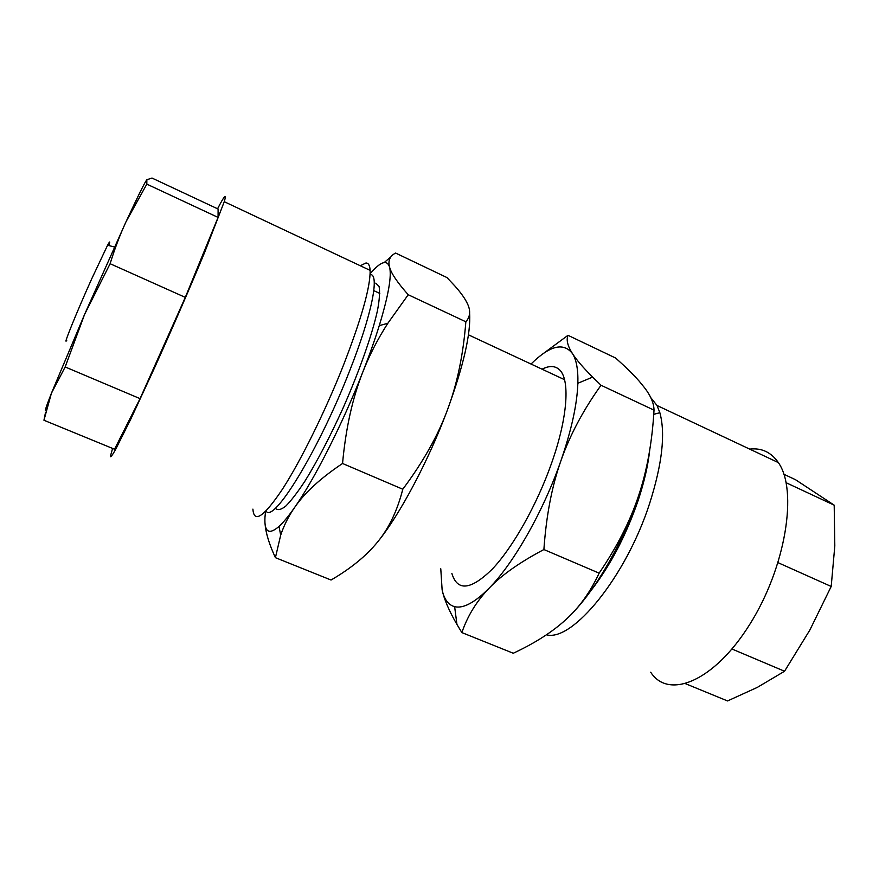<?xml version="1.0" encoding="UTF-8"?>
<svg xmlns="http://www.w3.org/2000/svg" width="879" height="879" viewBox="0 0 879 879"><rect width="100%" height="100%" fill="white"/><g stroke="black" fill="none" stroke-linecap="round" stroke-linejoin="round"><path stroke-width="1.32" d="M108.754 245.549C110.358 240.934 109.963 240.835 107.579 245.252L91.592 279.093C76.286 313.1 62.354 347.59 66.782 340.228M469.606 313.199C470.935 333.449 463.552 365.686 447.444 409.911C428.534 460.871 399.571 515.16 377.662 541.893C388.979 528.18 397.352 510.622 402.78 489.229L342.546 463.486C320.56 478.176 304.573 492.855 294.586 507.513C314.462 479.297 342.766 423.48 362.84 371.96C369.367 355.281 374.85 339.832 379.267 325.626C388.441 295.454 391.869 275.896 389.529 266.963C387.859 260.645 389.88 256.009 395.605 253.053L446.971 277.566L454.97 286.093C461.046 292.927 465.233 298.86 467.529 303.903C470.814 310.836 470.254 316.792 465.848 321.791L408.23 294.729L387.837 323.285C377.706 339.074 369.378 355.303 362.84 371.96C352.512 398.044 345.744 428.556 342.546 463.486M377.662 541.893C366.411 555.781 350.875 568.493 331.042 580.019L275.413 557.671C269.315 544.442 265.887 533.388 265.128 524.499M275.413 557.671L280.687 535.157C283.939 525.4 288.576 516.182 294.586 507.513C288.576 516.127 283.379 522.434 279.028 526.422L280.687 535.157M265.502 511.534L264.964 517.39C264.205 532.136 268.886 535.146 279.028 526.422M402.78 489.229C423.03 462.145 437.918 435.709 447.444 409.911C457.135 384.123 463.266 354.742 465.848 321.791M408.23 294.729C397.286 282.423 391.056 273.171 389.529 266.963C386.958 259.338 380.486 261.601 370.125 273.765M390.968 256.789L384.244 262.502M375.783 283.148L379.091 286.455C380.047 291.498 379.519 299.497 377.498 310.43C372.235 334.514 359.28 371.421 342.777 408.713C329.845 437.072 317.297 461.112 305.145 480.824C297.629 492.273 291.125 500.744 285.642 506.238C280.873 509.919 277.434 510.567 275.314 508.172M440.775 568.779L442.126 589.908C444.192 599.379 448.356 604.961 454.63 606.675C463.321 608.762 474.847 602.565 489.229 588.073C513.754 563.252 543.53 510.996 560.901 460.816C571.482 430.106 577.14 404.263 577.866 383.266C578.217 369.598 576.415 359.709 572.471 353.6C563.527 342.063 549.716 345.546 531.026 364.038M542.046 369.18C548.957 365.653 554.583 365.675 558.901 369.246C570.24 378.113 568.153 416.525 551.551 463.244C536.981 504.733 512.886 547.397 492.317 569.087C470.803 590.15 457.322 591.578 451.861 573.372M540.519 355.61L567.999 335.306L615.663 358.05C625.518 366.84 633.374 374.542 639.198 381.178L644.549 387.738C650.768 395.847 653.921 403.307 654.02 410.141C652.185 442.049 647.043 470.562 638.604 495.679C623.881 540.211 597.907 586.249 573.69 611.828M567.999 335.306C566.109 339.876 567.603 345.974 572.471 353.6C576.316 359.654 583.041 367.488 592.644 377.102L601.027 385.255L654.02 410.141M601.027 385.255C583.184 410.13 569.812 435.325 560.901 460.816C551.913 486.208 546.244 515.786 543.892 549.54L599.137 573.152C617.168 546.617 630.32 520.786 638.604 495.679M599.137 573.152C590.314 592.105 579.173 607.631 565.735 619.739C552.331 632.001 534.85 643.164 513.27 653.251L461.86 632.583L456.937 624.431C449.048 610.806 444.115 599.302 442.126 589.908M543.892 549.54C519.775 562.296 501.546 575.141 489.229 588.073C476.704 601.038 467.584 615.882 461.86 632.583M783.892 474.264L795.506 479.703L834.193 505.161L834.808 545.947L831.193 586.469L809.867 630.023L784.54 671.248L757.335 687.378L727.537 700.948L685.719 683.785M784.54 671.248L731.987 649.021M831.193 586.469L778.091 562.692M834.193 505.161L786.134 482.725M749.699 449.114C761.599 447.719 771.147 452.213 778.354 462.607C798.055 490.152 785.826 567.416 749.655 624.562C713.726 681.972 668.26 699.739 650.702 672.215M650.768 397.638L656.998 405.472L659.854 412.69C665.601 433.611 662.228 463.771 649.724 503.162C626.09 576.921 572.207 642.131 546.452 634.781M590.49 591.237C610.092 566.032 625.98 535.761 638.154 500.437C644.186 482.241 648.032 465.54 649.68 450.345M146.76 179.832C144.716 182.425 137.816 196.38 126.06 221.684L84.582 314.418L51.4 393.287C45.961 407.164 44.17 412.811 46.027 410.229M152.001 178.052L218.102 209.037L218.069 217.41L146.815 184.129L146.848 179.734L152.001 178.052M45.477 412.57L43.95 420.25L51.4 393.287L65.167 366.961L84.582 314.418L110.117 263.711C114.841 248.405 120.148 234.396 126.06 221.684L146.815 184.129M110.117 263.711L185.304 297.377L218.069 217.41M65.167 366.961L140.058 398.637L185.304 297.377M43.95 420.25L114.545 449.235L140.058 398.637M112.589 448.433L110.336 456.553C110.655 457.454 112.347 455.212 115.413 449.828L130.828 419.03L154.308 368.345C171.921 329.339 190.765 285.906 204.686 252.295L224.255 201.698C226.936 192.699 224.705 195.061 217.563 208.784M252.91 509.117C253.932 523.631 263.766 516.995 282.434 489.218C300.618 461.09 325.043 411.757 343.217 365.829C361.522 318.572 370.488 286.763 370.125 270.38C369.828 265.425 368.433 262.975 365.939 262.997L360.291 265.755M370.191 274.556C379.838 273.699 372.081 314.275 349.468 371.257C318.506 450.85 273.017 524.422 266.062 510.974M373.806 290.619L379.816 293.432M468.452 334.822L564.538 379.684M107.579 245.252L114.479 246.988M379.267 325.626L387.837 323.285M454.63 606.675L456.937 624.431M577.866 383.266L592.644 377.102M656.998 405.472L778.354 462.607M653.756 414.339L659.854 412.69M370.125 270.38L224.255 201.698"/></g></svg>
